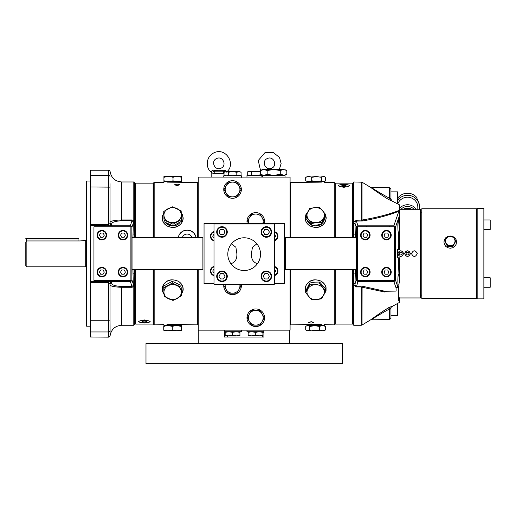 <?xml version="1.0" encoding="UTF-8"?>
<svg xmlns="http://www.w3.org/2000/svg" width="516" height="516" viewBox="0 0 516 516"><rect width="100%" height="100%" fill="white"/><g stroke="black" fill="none" stroke-linecap="round" stroke-linejoin="round"><path stroke-width="0.77" d="M290.082 237.695L290.082 177.085L198.241 177.085L198.241 237.695M198.241 269.539L198.241 330.156L290.082 330.156L290.082 269.539M212.927 271.435A2.245 2.245 0 0 1 212.927 270.636M212.927 236.599A2.245 2.245 0 0 1 212.927 235.799M275.402 235.799A2.245 2.245 0 0 1 275.402 236.599M275.402 270.636A2.245 2.245 0 0 1 275.402 271.435M289.553 343.559L289.553 330.156L263.902 330.156L263.902 337.019L224.421 337.019L224.421 330.156L198.77 330.156L198.77 343.559L342.34 343.559L342.34 363.67L145.989 363.67L145.989 343.559L198.77 343.559M262.244 335.432L262.27 337.019L227.182 337.019L227.62 335.813M285.045 177.085L285.045 175.369L280.272 174.356L273.719 175.369L262.399 175.369L262.399 177.085M262.45 332.22L262.373 331.872L263.902 331.872M224.421 331.872L225.924 331.704M224.499 331.911L226.15 332.072M262.399 331.704L262.302 332.175M263.205 337.019L262.244 336.716M262.908 332.672L263.902 332.388M262.663 169.661L260.619 170.525L262.373 169.506L283.548 169.506C285.561 169.506 285.561 169.506 283.548 169.506L286.825 170.525L286.825 174.356L283.548 175.369L285.013 175.156M280.272 174.356L280.272 170.525L273.719 169.506L263.895 169.506L267.172 170.525L273.719 169.506L270.79 169.719M265.359 175.156L263.895 175.369L267.172 174.356L273.719 175.369L267.172 174.356L267.172 170.525L265.359 169.719M263.895 175.369L260.619 174.356L260.619 170.525L263.895 169.506M280.272 170.525L283.548 169.506M286.825 170.525L285.013 169.719M260.619 174.356L262.431 175.156M273.719 175.369L283.548 175.369M267.423 158.509C261.031 160.882 265.443 171.189 271.577 168.216C277.963 165.836 273.557 155.529 267.423 158.509M215.72 171.802L222.654 171.802A1.587 1 90 0 1 223.647 173.389L214.005 173.389A1.587 1 -90 0 1 215.004 171.802L213.424 171.486L212.773 170.016L211.483 171.235C211.625 172.725 212.469 173.44 214.005 173.389L213.959 173.389M225.105 170.145L226.479 172.092C236.393 164.72 226.214 147.066 214.263 152.684C205.491 156.561 205.568 168.177 211.173 172.092L211.173 177.085M212.766 170.254L212.773 170.016C216.817 170.925 220.854 170.925 224.879 170.016L224.228 171.486L222.654 171.802L224.525 171.248M216.752 158.509C210.36 160.882 214.772 171.189 220.9 168.216C227.292 165.836 222.886 155.529 216.752 158.509M218.829 171.802L215.004 171.802L218.829 171.802M223.647 173.389L224.028 173.376M226.111 171.609L226.169 171.235M223.493 171.744L224.228 171.486M223.75 177.085L223.75 175.801L240.269 175.537M237.618 175.537L235.199 175.537M229.904 175.537L227.485 175.537M261.844 175.537L246.977 175.537L246.977 177.085M241.346 175.801L241.346 177.349M224.421 331.704L241.346 331.704L241.346 330.156M246.977 330.156L246.977 331.704L263.902 331.704M264.573 317.753A8.798 8.798 0 0 1 251.376 325.37A8.798 8.798 0 0 1 251.376 310.129A8.798 8.798 0 0 1 264.573 317.753M241.217 284.31A8.798 8.798 0 0 1 231.794 294.584A8.798 8.798 0 0 1 223.88 284.31M247.235 223.531A8.798 8.798 0 0 1 254.71 212.689A8.798 8.798 0 0 1 264.315 223.531M241.346 189.488A8.798 8.798 0 0 1 228.149 197.106A8.798 8.798 0 0 1 228.149 181.871A8.798 8.798 0 0 1 241.346 189.488M236.812 182.109L241.075 189.488L236.812 196.867L228.291 196.867L224.028 189.488L226.156 185.799L228.291 182.109L236.812 182.109L241.075 189.488L236.812 196.867L228.291 196.867L224.028 189.488L228.291 182.109L236.812 182.109M238.94 193.178A7.379 7.379 0 0 1 226.156 193.178A7.379 7.379 0 0 1 232.548 182.109A7.379 7.379 0 0 1 238.94 193.178M248.706 223.531A7.379 7.379 0 0 1 249.383 217.733L247.254 221.422L251.511 214.043L260.038 214.043L264.295 221.422L263.076 223.531L264.295 221.422L262.167 217.733A7.379 7.379 0 0 1 262.85 223.531M260.038 214.043L262.167 217.733A7.379 7.379 0 0 0 255.775 214.043L260.038 214.043M251.511 214.043L255.775 214.043A7.379 7.379 0 0 0 249.383 217.733L251.511 214.043M239.779 284.31A7.379 7.379 0 0 1 238.94 289.508L241.075 285.819L240.204 284.31L241.075 285.819L236.812 293.198L228.291 293.198L224.028 285.819L226.156 289.508A7.379 7.379 0 0 1 225.324 284.31M238.94 289.508L236.812 293.198L228.291 293.198L226.156 289.508A7.379 7.379 0 0 0 238.94 289.508M260.038 310.368L264.295 317.753L260.038 325.132L251.511 325.132L247.254 317.753L251.511 310.368L260.038 310.368L264.295 317.753L260.038 325.132L251.511 325.132L247.254 317.753L251.511 310.368L260.038 310.368M262.167 321.442A7.379 7.379 0 0 1 249.383 321.442A7.379 7.379 0 0 1 255.775 310.368A7.379 7.379 0 0 1 262.167 321.442M239.882 171.48L236.812 172.002L232.548 171.344L238.94 171.344C240.25 171.344 240.25 171.344 238.94 171.344L241.075 172.267L238.94 171.609L236.812 172.267L238.005 171.744M238.005 171.48L236.812 172.267L232.548 171.609L238.94 171.609C240.25 171.609 240.25 171.609 238.94 171.609L239.882 171.744M241.075 172.267L241.075 175.137L239.882 175.666M236.812 172.267L236.812 175.137L238.005 175.666M238.94 175.801L236.812 175.137L232.548 175.801L228.291 175.137L228.291 172.267L230.678 171.744M238.94 171.609L234.425 171.744M232.548 175.801L234.425 175.666M227.098 175.666L228.291 175.137L230.678 175.666M226.156 175.801L224.028 175.137L224.028 172.267L225.221 171.744M232.548 171.609L226.156 171.609C224.853 171.609 224.853 171.609 226.156 171.609L232.548 171.609L228.291 172.267L227.098 171.744M224.028 175.137L225.221 175.666M226.156 171.609L224.028 172.267M262.167 175.537L260.038 174.879L255.775 175.537L251.511 174.879L251.511 172.002L249.383 171.344L260.619 171.344L255.775 171.344L260.038 172.002L260.619 171.705L260.038 172.002L260.038 174.879L261.231 175.401M257.652 171.48L251.511 172.002L253.898 171.48M255.775 175.537L257.652 175.401M250.318 175.401L251.511 174.879L253.898 175.401M249.383 175.537L247.254 174.879L247.254 172.002L248.448 171.48M255.775 171.344L249.383 171.344C248.073 171.344 248.073 171.344 249.383 171.344L250.318 171.48M247.254 174.879L248.448 175.401M249.383 171.344L247.254 172.002M228.291 172.267L230.678 171.48M238.94 171.344L234.425 171.48M232.548 171.344L227.259 171.344L232.548 171.344L228.291 172.002L227.124 171.486M256.246 335.232L252.079 335.884M256.246 332.362L252.079 331.711M263.379 332.53L262.431 332.065M262.244 335.574L259.471 335.884M262.322 332.04L259.471 331.711M228.859 331.704L225.17 332.362L225.17 335.89L225.17 331.704L225.17 332.362L228.865 331.704L232.555 332.362L236.244 331.704L232.548 332.362L232.555 335.232L236.244 335.89L232.548 335.232L228.865 335.89L236.244 335.89L239.934 335.232L239.934 335.89L239.934 331.704L239.927 332.362L236.238 331.704M228.859 335.89L225.17 335.232L228.865 335.89L225.17 335.89L236.244 335.89M255.304 332.362L255.304 335.232L259.109 335.89L262.908 335.232L262.908 332.362L259.109 331.704L255.304 332.362L251.737 331.704L248.17 332.362L248.17 335.232L251.737 335.89L255.304 335.232M307.033 213.456A10.346 8.959 0 0 0 312.722 226.956A10.346 8.959 0 0 0 326.028 218.371A10.346 8.959 0 0 0 325.673 216.043M315.579 222.712A5.012 4.341 180 0 1 314.031 222.473M324.332 293.778A10.346 8.959 180 0 0 326.028 288.863A10.346 8.959 180 0 0 314.328 279.982A10.346 8.959 180 0 0 305.698 291.198M334.948 237.695L334.948 183.154L334.155 182.361L334.155 237.695M334.155 269.539L334.155 324.874L334.948 324.087L334.948 269.539M311.2 321.7L313.889 322.448L311.2 323.093L308.504 322.448L311.2 321.7M290.611 269.539L290.611 324.874L321.41 324.319C327.757 325.015 327.757 325.015 321.41 324.319M321.41 182.916C327.757 182.219 327.757 182.219 321.41 182.916L290.611 182.361L290.611 237.695M334.155 324.874L324.39 324.629L324.39 325.667L306.975 325.667L306.975 324.629L305.13 324.874M305.698 292.166L305.13 289.25C305.259 285.929 306.865 283.271 309.961 281.291C312.735 279.369 316.553 279.369 321.41 281.291L324.441 284.026L326.041 287.47L326.041 290.992L323.758 294.971M305.13 182.361L306.975 182.612L306.975 181.567L324.39 181.567L324.39 182.612L334.155 182.361M325.673 215.075L326.241 217.991L325.435 221.551L323.151 224.654L321.41 225.95C318.63 227.872 314.812 227.872 309.961 225.95C306.865 223.963 305.259 221.312 305.13 217.991L305.93 214.546L307.607 212.263M181.509 293.481A10.346 8.959 180 0 0 175.408 280.233A10.346 8.959 180 0 0 162.295 288.863A10.346 8.959 180 0 0 163.998 293.791M163.778 213.753A10.346 8.959 0 0 0 162.295 218.371A10.346 8.959 0 0 0 175.614 226.956A10.346 8.959 0 0 0 181.284 213.45M182.309 237.695A5.018 4.908 180 0 1 192.004 237.695M178.259 237.695L178.865 235.457L180.813 232.658L183.722 230.794L187.16 230.142L190.591 230.794L193.5 232.658L195.448 235.457L196.061 237.695A8.972 8.778 -0 0 0 178.278 237.695M177.13 185.534L174.434 184.793L177.13 184.141L179.82 184.793L177.13 185.534M154.168 237.695L154.168 182.361L153.375 183.154L153.375 237.695M153.375 269.539L153.375 324.087L154.168 324.874L154.168 269.539M166.92 324.319C160.566 325.015 160.566 325.015 166.92 324.319L197.712 324.874L197.712 269.539M197.712 237.695L197.712 182.361L166.92 182.916C160.566 182.219 160.566 182.219 166.92 182.916M164.03 294.404L162.282 290.992L162.282 287.47L163.882 284.026L166.92 281.291C169.693 279.369 173.511 279.369 178.368 281.291C181.458 283.271 183.07 285.929 183.199 289.25L182.999 290.992L181.529 294.068M183.199 324.874L181.348 324.629L181.348 325.667L163.933 325.667L163.933 324.629L154.168 324.874M154.168 182.361L163.933 182.612L163.927 176.569L163.94 181.555L181.348 181.567L181.529 180.781C178.691 181.832 175.853 181.832 173.015 180.781C170.054 181.832 167.087 181.832 164.127 180.781M181.155 180.781L181.348 182.612L183.199 182.361M181.258 212.837L182.393 214.546L183.199 217.991C183.07 221.312 181.458 223.963 178.368 225.95C175.588 227.872 171.77 227.872 166.92 225.95L163.882 223.215L162.282 219.764L162.282 216.243L163.753 213.173M25.8 242.049L25.8 265.759L26.858 266.817L26.858 240.946L25.8 242.049L26.329 241.494L26.329 238.895L78.058 238.895L78.058 240.946M86.604 266.895A5.276 5.276 0 0 0 85.695 266.817L85.695 240.417L80.186 240.946L26.858 240.946M85.695 240.417A5.276 5.276 0 0 0 86.604 240.34M316.676 176.556L314.689 176.556L316.676 176.556M321.674 180.781C323.01 181.832 324.338 181.832 325.673 180.781L325.673 177.343C324.338 176.298 323.01 176.298 321.674 177.343L321.674 180.781L316.682 181.555L311.683 180.781C309.69 181.832 307.691 181.832 305.698 180.781L305.698 177.343L308.091 176.601M305.698 180.781L308.091 181.529M311.683 180.781L311.683 177.343C309.69 176.298 307.691 176.298 305.698 177.343M315.689 176.601L310.942 177.02M310.942 181.11L315.682 181.529M320.43 177.02L323.274 176.601M320.43 181.11L323.274 181.529M321.674 177.343L316.682 176.569L311.683 177.343M173.015 180.781L173.015 177.343C170.054 176.298 167.087 176.298 164.127 177.343M181.529 180.781L181.529 177.343C178.691 176.298 175.853 176.298 173.015 177.343M181.322 176.556L163.927 176.569M181.529 177.343L181.355 176.569M164.114 180.897L168.287 181.555M172.641 180.897L177.001 181.555M25.8 238.631L78.58 238.631L25.8 238.631M335.213 237.695L335.213 183.154L352.634 183.154L352.634 237.695M352.634 269.539L352.634 324.087L335.213 324.087L335.213 269.539M343.92 184.283C351.409 185.031 351.409 186.037 343.92 187.289C336.432 186.037 336.432 185.031 343.92 184.283M349.68 185.747A5.805 1.503 0 0 0 343.92 184.431A5.805 1.503 0 0 0 338.161 185.747M343.92 185.354A2.258 0.587 180 0 1 346.184 185.934A2.258 0.587 180 0 1 343.92 186.521A2.258 0.587 180 0 1 341.663 185.934A2.258 0.587 180 0 1 343.92 185.354M153.11 269.539L153.11 324.087L135.695 324.087L135.695 269.539M135.695 237.695L135.695 183.154L153.11 183.154L153.11 237.695M144.403 322.952C136.914 322.203 136.914 321.204 144.403 319.946C151.891 321.204 151.891 322.203 144.403 322.952M138.643 321.494A5.805 1.503 180 0 0 144.403 322.803A5.805 1.503 180 0 0 150.162 321.494M144.403 321.887A2.258 0.587 -0 0 1 142.145 321.3A2.258 0.587 -0 0 1 144.403 320.713A2.258 0.587 -0 0 1 146.667 321.3A2.258 0.587 -0 0 1 144.403 321.887M366.579 281.407L366.579 280.433M366.579 276.679L366.579 276.131M366.579 268.056L366.579 267.501M366.579 239.734L366.579 239.185M366.579 231.104L366.579 230.555M366.579 226.808L366.579 225.834M110.043 323.564L110.043 284.651A1.587 1.529 180 0 1 111.624 283.123C111.708 284.961 115.049 286.09 121.653 286.503L121.653 325.274L133.792 325.274L134.586 324.48L134.586 269.539L134.586 286.225L133.792 286.586L133.792 325.274L133.792 283.916M134.586 237.695L134.586 182.761L133.792 181.967L133.792 220.648L134.586 221.016L134.586 237.695M90.3 181.052L86.604 181.052L86.604 326.189L90.3 326.189M90.3 320.268L90.3 331.962L108.457 331.962L108.457 320.268L90.3 320.268L90.3 282.678L108.457 282.678L108.457 320.268L110.043 320.094L110.043 283.723L108.457 282.678L108.457 281.517L110.063 281.439L111.624 282.194A1.587 1.529 0 0 0 110.043 283.723L110.043 284.651C110.14 286.128 114.01 287.006 121.653 287.289L131.993 287.289L131.993 286.503L133.238 285.445L133.36 284.342A1.587 0.671 177.7 0 1 134.173 283.781L134.057 273.08A1.587 0.432 -1.4 0 0 133.005 273.467L132.922 269.539M90.3 170.241L108.457 170.241A1.587 1.574 180 0 1 110.043 171.815L110.043 171.673A1.587 1.587 0 0 0 108.457 170.093L90.3 170.093L90.3 282.678M90.3 336.993L108.457 337.148A1.587 1.587 0 0 0 110.043 335.561A1.587 1.587 0 0 1 108.457 337.148L90.3 336.993L90.3 331.962M121.653 325.274C115.139 325.809 111.282 329.292 110.102 335.723L110.043 320.094M110.043 191.062L110.043 183.677M90.3 224.563L108.457 224.563L110.043 223.512A1.587 1.529 180 0 0 111.624 225.04L110.063 225.802L90.3 225.718M90.3 281.517L108.457 281.517M110.043 281.439L110.043 316.173M90.3 186.973L110.043 187.14L110.043 223.512M108.457 225.718L108.457 170.093A1.587 1.587 0 0 1 110.043 171.673A1.587 1.587 0 0 0 108.457 170.093A1.587 1.587 0 0 1 110.043 171.673L110.102 171.512C111.282 177.949 115.139 181.432 121.653 181.967L121.653 219.951L131.993 219.951L133.792 220.648L133.792 223.318M131.993 219.951L131.993 220.738L121.653 220.738L121.653 219.951C113.991 220.235 110.121 221.112 110.043 222.59A1.587 1.529 180 0 0 111.624 224.118L111.624 225.04M121.653 286.503L131.993 286.503L130.335 281.439L110.063 281.439M110.063 225.802L130.335 225.802L131.993 220.738L133.238 221.796L133.36 222.899L131.89 227.401A1.645 1.587 108.1 0 0 130.335 225.802M133.792 286.586L131.993 287.289M130.335 281.439A1.645 1.587 -108.1 0 0 131.89 279.833L131.89 227.401M134.031 237.695L134.173 223.46A1.587 0.671 2.3 0 1 133.36 222.899L132.922 237.695M134.031 269.539L134.057 273.08M399.519 205.058L399.823 249.396L399.32 249.396L399.32 236.16L399.029 249.396L398.268 249.396L398.455 232.768C398.094 232.355 397.894 230.065 397.855 225.905C397.894 221.751 398.094 219.461 398.455 219.048L399.055 225.479A47.911 4.173 -90 0 1 399.294 222.099L399.32 236.16M398.268 257.839L399.823 257.839L399.823 281.691A1164.889 954.219 0 0 1 399.294 282.484L398.268 257.839L397.578 257.839L397.578 249.396L398.268 249.396M399.823 297.093L399.823 299.854L399.823 297.093M399.823 257.839L399.029 257.839L399.294 275.97M399.32 210.502L398.862 211.212C389.535 215.056 377.531 218.294 362.851 220.932A1.587 0.968 78.6 0 1 362.038 220.035L362.038 182.193L353.737 181.967L353.737 222.08L356.356 220.287L362.038 220.035C376.712 217.52 388.716 214.456 398.042 210.844L399.32 210.502L399.32 204.749L391.715 200.827A1.587 1.561 0 0 1 390.954 199.486L390.954 198.196L389.393 198.196L390.954 199.486L390.954 189.237L389.367 187.637L389.393 198.196M389.367 309.071L389.367 319.598C392.173 317.791 390.502 317.888 390.954 317.953L390.954 309.039L389.367 309.071C382.388 312.728 372.623 318.836 371.494 319.598C372.539 318.888 382.35 312.754 389.367 309.071L388.548 307.749L391.715 306.414L390.954 307.749A1.587 1.561 180 0 1 391.715 306.414M399.32 257.839L399.32 271.081M384.955 291.269L384.51 291.863A1.89 1.006 -100.8 0 0 384.472 291.991L362.038 287.199A1.587 0.742 0 0 1 361.219 287.309L361.264 286.948L356.356 286.948L353.737 285.161L353.737 283.407A1.587 0.664 -177.7 0 1 354.976 284.039L355.098 285.103L356.356 286.154L362.097 286.154L384.955 291.269L396.101 291.089L396.101 287.76L397.842 286.941L398.042 286.322L397.855 281.33C397.894 277.169 398.094 274.886 398.455 274.467L398.7 275.047M399.055 225.479L399.294 216.081L395.385 227.433A1.638 1.587 109 0 0 393.824 225.834L357.988 225.834A1.638 1.587 71 0 0 356.433 227.433L356.433 279.807A1.638 1.587 109 0 0 357.988 281.407L393.824 281.407A1.638 1.587 71 0 0 395.385 279.807L395.385 227.433M398.7 232.194L399.294 231.271M399.294 210.883L399.294 216.081M356.356 220.287L356.356 221.087L355.098 222.138L354.976 223.196L355.401 237.695M362.851 220.932L356.356 221.087L357.988 225.834M374.861 317.475L375.816 316.889M382.562 312.864L383.427 312.367M383.504 312.322L383.878 312.109M390.954 309.039L390.954 307.749L389.393 309.039M388.561 197.731L386.581 196.648M386.574 196.641L386.02 196.338M385.871 196.248L385.136 195.841M384.349 195.396L383.981 195.183M382.814 194.519L382.421 194.293M381.73 193.893L381.356 193.674M379.376 192.507L378.609 192.049M377.073 191.126L376.693 190.888M389.367 198.17C382.388 194.506 372.623 188.405 371.494 187.637C372.539 188.346 382.35 194.487 389.367 198.17L388.548 199.486C381.53 195.254 371.72 188.224 370.675 187.411C371.804 188.282 381.569 195.28 388.548 199.486L389.122 199.827M370.946 319.63L362.038 325.041L362.097 286.154M361.219 287.309L361.219 325.274L353.737 325.274L353.737 285.161A1.587 0.645 155.9 0 1 355.098 285.103M356.356 286.948L357.988 281.407M355.401 269.539L355.318 273.467A1.587 0.432 1.4 0 0 353.737 273.041L353.821 269.539M361.219 181.967L361.219 221.087M393.824 225.834L398.862 211.212A1.587 1.393 62.1 0 1 398.042 210.844M388.548 307.749C381.53 311.98 371.72 319.017 370.675 319.823C371.804 318.952 381.569 311.954 388.548 307.749L380.376 313.019M380.266 313.089L371.81 318.998M391.715 200.827L388.548 199.486M389.367 187.637L370.823 187.521M371.036 187.676L372.094 188.443M372.307 188.598L378.854 193.19M381.582 195.029L383.775 196.467M383.807 196.486L386.258 198.054M388.103 199.208L388.483 199.447M389.264 225.834L389.264 226.808M389.264 231.303L389.264 231.981M397.939 284.864L398.971 284.864L399.294 280.233M389.264 280.433L389.264 281.407M389.264 275.254L389.264 275.931M397.488 286.767L398.642 286.754A0.529 0.406 -0 0 0 398.739 286.748L398.739 300.912L399.32 300.609L399.32 297.951M398.971 284.864L398.739 286.748M391.715 306.73L399.32 302.486L399.32 300.609M390.954 199.182L391.715 200.511M353.821 237.695L353.737 234.2A1.587 0.432 178.6 0 0 355.318 233.767M386.787 291.095L384.472 291.991A1.883 1.18 90.1 0 1 384.607 291.733A1.864 1.167 90.1 0 1 384.684 291.624A1.838 1.148 90.1 0 1 384.762 291.521L385.529 291.159M353.737 283.407L353.737 269.539M353.737 237.695L353.737 223.834A1.587 0.664 177.7 0 0 354.976 223.196L356.433 227.433M353.737 223.834L353.737 222.08M390.954 191.862L397.707 191.862L397.707 203.885M93.944 226.808L93.944 280.433L130.89 280.433L130.89 226.808L93.944 226.808M97.111 235.148A4.754 4.754 0 0 1 104.238 231.033A4.754 4.754 0 0 1 104.238 239.256A4.754 4.754 0 0 1 97.111 235.148M127.723 235.148A4.754 4.754 0 0 1 120.596 239.256A4.754 4.754 0 0 1 120.596 231.033A4.754 4.754 0 0 1 127.723 235.148M127.723 272.093A4.754 4.754 0 0 1 120.596 276.208A4.754 4.754 0 0 1 120.596 267.978A4.754 4.754 0 0 1 127.723 272.093M97.111 272.093A4.754 4.754 0 0 1 104.238 267.978A4.754 4.754 0 0 1 104.238 276.208A4.754 4.754 0 0 1 97.111 272.093M394.385 280.433L394.385 226.808L357.433 226.808L357.433 280.433L394.385 280.433M391.218 272.093A4.754 4.754 0 0 1 384.091 276.208A4.754 4.754 0 0 1 384.091 267.978A4.754 4.754 0 0 1 391.218 272.093M360.6 272.093A4.754 4.754 0 0 1 367.727 267.978A4.754 4.754 0 0 1 367.727 276.208A4.754 4.754 0 0 1 360.6 272.093M360.6 235.148A4.754 4.754 0 0 1 367.727 231.033A4.754 4.754 0 0 1 367.727 239.256A4.754 4.754 0 0 1 360.6 235.148M391.218 235.148A4.754 4.754 0 0 1 384.091 239.256A4.754 4.754 0 0 1 384.091 231.033A4.754 4.754 0 0 1 391.218 235.148M256.865 243.836L252.427 247.267L251.46 253.62C251.157 259.258 253.317 262.663 257.948 263.824M230.375 263.824C235.006 262.663 237.166 259.258 236.863 253.62L235.896 247.267L231.458 243.836M274.331 283.703L284.277 283.703L284.277 223.531L204.046 223.531L204.046 283.703L213.998 283.703M213.998 240.811A4.754 4.754 0 0 1 213.998 231.587M216.72 231.723A4.754 4.754 0 0 1 217.242 231.942M219.88 236.231A4.754 4.754 0 0 1 219.842 236.799M271.081 231.942A4.754 4.754 0 0 1 271.603 231.723M274.331 231.587A4.754 4.754 0 0 1 274.331 240.811M268.481 236.799A4.754 4.754 0 0 1 268.443 236.231M274.331 266.424A4.754 4.754 0 0 1 274.331 275.647M271.545 275.492A4.754 4.754 0 0 1 270.958 275.228M268.572 272.125A4.754 4.754 0 0 1 268.462 271.487M219.861 271.487A4.754 4.754 0 0 1 219.758 272.125M217.371 275.228A4.754 4.754 0 0 1 216.778 275.492M213.998 275.647A4.754 4.754 0 0 1 213.998 266.424M103.077 237.257L104.296 235.148L103.077 233.032L100.639 233.032L99.42 235.148L100.639 237.257L103.077 237.257M97.64 235.148A4.225 4.225 0 0 0 103.974 238.805A4.225 4.225 0 0 0 103.974 231.49A4.225 4.225 0 0 0 97.64 235.148M125.414 235.148L124.195 233.032L121.757 233.032L120.538 235.148L121.757 237.257L124.195 237.257L125.414 235.148L124.195 233.032L121.757 233.032M118.751 235.148A4.225 4.225 0 0 0 125.085 238.805A4.225 4.225 0 0 0 125.085 231.49A4.225 4.225 0 0 0 118.751 235.148M120.538 235.148L121.757 237.257L124.195 237.257M100.639 274.202L103.077 274.202L104.296 272.093L103.077 269.984L100.639 269.984L99.42 272.093L100.639 274.202L103.077 274.202L104.296 272.093M97.64 272.093A4.225 4.225 0 0 0 103.974 275.75A4.225 4.225 0 0 0 103.974 268.436A4.225 4.225 0 0 0 97.64 272.093M125.414 272.093L124.195 269.984L121.757 269.984L120.538 272.093L121.757 274.202L124.195 274.202L125.414 272.093M118.751 272.093A4.225 4.225 0 0 0 125.085 275.75A4.225 4.225 0 0 0 125.085 268.436A4.225 4.225 0 0 0 118.751 272.093M362.916 235.148L364.135 237.257L366.573 237.257L367.792 235.148L366.573 233.032L364.135 233.032L362.916 235.148L364.135 237.257L366.573 237.257M361.129 235.148A4.225 4.225 0 0 0 367.463 238.805A4.225 4.225 0 0 0 367.463 231.49A4.225 4.225 0 0 0 361.129 235.148M388.903 235.148L387.684 233.032L385.246 233.032L384.027 235.148L385.246 237.257L387.684 237.257L388.903 235.148L387.684 233.032L385.246 233.032L384.027 235.148L385.246 237.257L387.684 237.257M382.24 235.148A4.225 4.225 0 0 0 388.58 238.805A4.225 4.225 0 0 0 388.58 231.49A4.225 4.225 0 0 0 382.24 235.148M366.573 274.202L367.792 272.093L366.573 269.984L364.135 269.984L362.916 272.093L364.135 274.202L366.573 274.202M361.129 272.093A4.225 4.225 0 0 0 367.463 275.75A4.225 4.225 0 0 0 367.463 268.436A4.225 4.225 0 0 0 361.129 272.093M387.684 274.202L388.903 272.093L387.684 269.984L385.246 269.984L384.027 272.093L385.246 274.202L387.684 274.202M382.24 272.093A4.225 4.225 0 0 0 388.58 275.75A4.225 4.225 0 0 0 388.58 268.436A4.225 4.225 0 0 0 382.24 272.093M213.998 232.135A4.225 4.225 0 0 0 213.998 240.269M219.339 236.541A4.225 4.225 0 0 0 219.345 235.922M217.281 232.568A4.225 4.225 0 0 0 216.726 232.29M213.998 234.09L212.695 236.199L213.998 238.315M268.978 235.922A4.225 4.225 0 0 0 268.984 236.541M274.331 240.269A4.225 4.225 0 0 0 274.331 232.135M271.603 232.29A4.225 4.225 0 0 0 271.048 232.568M274.331 238.315L275.634 236.199L274.331 234.09M213.998 266.972A4.225 4.225 0 0 0 213.998 275.105M216.92 274.86A4.225 4.225 0 0 0 217.629 274.441M219.068 272.577A4.225 4.225 0 0 0 219.287 271.784M213.998 268.926L212.695 271.035L213.998 273.151M269.036 271.784A4.225 4.225 0 0 0 269.262 272.577M270.7 274.441A4.225 4.225 0 0 0 271.403 274.86M274.331 275.105A4.225 4.225 0 0 0 274.331 266.972M274.331 273.151L275.634 271.035L274.331 268.926M132.038 237.695L132.038 269.539L202.898 269.539L202.898 237.695L132.038 237.695M285.425 237.695L285.425 269.539L356.285 269.539L356.285 237.695L285.425 237.695M397.759 253.62C399.694 249.873 401.635 249.873 403.57 253.62C401.635 257.361 399.694 257.361 397.759 253.62M404.621 253.62C406.556 249.873 408.491 249.873 410.426 253.62C408.491 257.361 406.556 257.361 404.621 253.62M411.484 253.62C413.419 249.873 415.354 249.873 417.289 253.62C415.354 257.361 413.419 257.361 411.484 253.62M399.823 209.283L420.424 209.283L420.424 297.951L398.739 297.951M476.636 253.62L476.636 298.487L421.791 298.487L421.791 208.754L476.636 208.754L476.636 253.62M453.003 236.592L454.725 237.741L456.092 239.682L456.576 242.004L456.092 244.365L454.725 246.39L452.667 247.757L450.242 248.241L447.817 247.757L445.766 246.39L444.392 244.365L443.908 242.004L444.392 239.682L445.766 237.741L447.488 236.592L447.585 237.244M447.54 236.567L450.242 236.005L452.945 236.567M477.165 208.374L477.165 298.867L483.866 298.867L483.866 208.374L477.165 208.374M483.866 219.958L490.2 219.958L490.2 229.459L483.866 229.459M483.866 277.776L490.2 277.776L490.2 287.277L483.866 287.277M405.757 209.283L407.524 208.464L409.291 209.283M401.022 209.283A8.707 8.411 0 0 1 414.032 209.283M403.422 209.283A7.392 7.14 0 0 1 411.626 209.283M417.025 197.821L417.025 199.189L417.025 197.821A11.874 11.475 180 0 0 398.023 197.821L398.023 199.189L398.023 197.821M397.707 199.615A11.874 11.475 0 0 1 398.023 199.189M417.025 199.189A11.874 11.475 0 0 1 419.405 206.071L419.405 206.755A11.874 11.475 0 0 1 419.108 209.283M397.791 203.93A10.294 9.939 180 0 1 409.22 197.357A10.294 9.939 180 0 1 417.818 207.161L417.818 209.283M399.823 208.083A10.294 9.939 0 0 1 416.173 209.283M397.707 200.298A11.874 11.475 0 0 1 411.02 195.79A11.874 11.475 0 0 1 419.405 206.755M398.068 253.62A2.638 2.638 0 0 0 402.022 255.904A2.638 2.638 0 0 0 402.022 251.331A2.638 2.638 0 0 0 398.068 253.62M402.228 253.62L401.467 252.298L399.945 252.298L399.184 253.62L399.945 254.936L401.467 254.936L402.228 253.62M404.886 253.62A2.638 2.638 0 0 0 408.846 255.904A2.638 2.638 0 0 0 408.846 251.331A2.638 2.638 0 0 0 404.886 253.62M409.053 253.62L408.285 252.298L406.763 252.298L406.002 253.62L406.763 254.936L408.285 254.936L409.053 253.62M452.9 237.244L452.983 236.573L447.501 236.573L444.76 241.159L447.501 246.416L447.501 245.751L452.983 245.751L455.731 241.159L452.983 236.573M454.977 240.656L455.512 241.494M455.731 241.159L452.983 246.416L447.501 246.416M452.983 245.751L452.983 246.416M444.979 241.494L445.508 240.656M444.76 241.159L447.501 245.751M446.127 238.753A4.754 4.586 -0 0 0 450.242 245.642A4.754 4.586 -0 0 0 454.357 238.753A4.754 4.586 -0 0 0 446.127 238.753M266.333 271.035A5.276 5.276 0 0 1 270.9 278.956A5.276 5.276 0 0 1 261.76 278.956A5.276 5.276 0 0 1 266.333 271.035M266.333 226.698A5.276 5.276 0 0 1 270.9 234.619A5.276 5.276 0 0 1 261.76 234.619A5.276 5.276 0 0 1 266.333 226.698M213.998 223.983L213.998 284.31L274.331 284.31L274.331 223.983L213.998 223.983M244.165 270.507A16.364 16.364 0 0 1 229.994 245.964A16.364 16.364 0 0 1 258.335 245.964A16.364 16.364 0 0 1 244.165 270.507M221.996 271.035A5.276 5.276 0 0 1 226.563 278.956A5.276 5.276 0 0 1 217.423 278.956A5.276 5.276 0 0 1 221.996 271.035M221.996 226.698A5.276 5.276 0 0 1 226.563 234.619A5.276 5.276 0 0 1 217.423 234.619A5.276 5.276 0 0 1 221.996 226.698M223.518 234.619L225.04 231.981L223.518 229.336L220.467 229.336L218.945 231.981L220.467 234.619L223.518 234.619M217.242 231.981A4.754 4.754 0 0 0 224.37 236.089A4.754 4.754 0 0 0 224.37 227.866A4.754 4.754 0 0 0 217.242 231.981M267.856 234.619L269.378 231.981L267.856 229.336L264.811 229.336L263.283 231.981L264.811 234.619L267.856 234.619M261.58 231.981A4.754 4.754 0 0 0 268.707 236.089A4.754 4.754 0 0 0 268.707 227.866A4.754 4.754 0 0 0 261.58 231.981M267.856 278.956L269.378 276.318L267.856 273.673L264.811 273.673L263.283 276.318L264.811 278.956L267.856 278.956M261.58 276.318A4.754 4.754 0 0 0 268.707 280.427A4.754 4.754 0 0 0 268.707 272.203A4.754 4.754 0 0 0 261.58 276.318M223.518 278.956L225.04 276.318L223.518 273.673L220.467 273.673L218.945 276.318L220.467 278.956L223.518 278.956M217.242 276.318A4.754 4.754 0 0 0 224.37 280.427A4.754 4.754 0 0 0 224.37 272.203A4.754 4.754 0 0 0 217.242 276.318M397.707 303.35L397.707 315.373L390.954 315.373M397.707 287.167L397.707 287.664L396.804 287.664M172.641 326.338L168.287 325.68M181.174 326.338L177.001 325.68M181.529 326.46L181.342 330.672L181.155 326.46L181.342 325.68L181.529 326.46M181.155 329.892C178.194 330.937 175.234 330.937 172.267 329.892C169.429 330.937 166.591 330.937 163.753 329.892L163.953 330.679L181.355 330.666M163.753 329.892L163.753 326.46C166.591 325.409 169.429 325.409 172.267 326.46C175.234 325.409 178.194 325.409 181.155 326.46M164.127 326.46L163.94 325.68L163.753 326.46M172.267 329.892L172.267 326.46M173.015 300.46L164.127 296.384L163.94 292.424L163.753 287.683L172.267 283.052L181.155 287.122L181.529 295.823L173.015 300.46M181.155 287.122L181.529 295.823M181.322 291.869A8.688 7.521 -0 0 1 168.584 298.803A8.688 7.521 -0 0 1 168.023 285.78A8.688 7.521 -0 0 1 181.322 291.869M163.753 287.683L163.753 285.967L172.267 281.336L181.155 285.406M172.267 283.052L172.267 281.336M173.015 224.183L164.127 220.113L164.127 221.828L163.94 217.868L163.753 211.412L172.267 206.781L181.155 210.85L181.529 219.552L173.015 224.183L173.015 225.898L164.127 221.828M181.529 219.552L181.529 221.267L173.015 225.898M181.322 214.804A8.688 7.521 180 0 1 168.584 221.738A8.688 7.521 180 0 1 168.023 208.716A8.688 7.521 180 0 1 181.322 214.804M164.127 220.113L163.753 211.412M165.449 222.628A8.707 7.54 0 0 0 172.641 225.918A8.707 7.54 0 0 0 180.11 222.254M163.933 217.7L163.933 218.371A8.707 7.54 0 0 0 164.004 219.345M168.958 224.428A8.707 7.54 180 0 1 168.21 224.086M177.62 223.783A8.707 7.54 180 0 1 176.93 224.163M316.676 330.679L314.689 330.679L316.676 330.679M309.69 326.46C308.362 325.409 307.026 325.409 305.698 326.46L305.698 329.892C307.026 330.943 308.362 330.943 309.69 329.892L309.69 326.46L314.689 325.68L319.681 326.46C321.681 325.409 323.674 325.409 325.673 326.46L323.274 325.712M310.942 330.221L308.091 330.64M310.942 326.131L308.091 325.712M319.681 326.46L319.681 329.892L314.689 330.672L309.69 329.892M319.681 329.892C321.681 330.943 323.674 330.943 325.673 329.892L325.673 326.46M325.673 329.892L323.274 330.64M320.43 330.221L315.689 330.64M320.43 326.131L315.682 325.712M316.676 299.622A8.688 7.521 0 0 1 307.717 289.16A8.688 7.521 0 0 1 322.661 287.67A8.688 7.521 0 0 1 316.676 299.622M305.698 292.753L309.69 284.761L309.69 283.045L305.698 291.037L305.698 292.753L311.683 299.744L316.682 299.635L321.674 298.751L321.674 297.597M306.349 291.65L307.001 292.295M311.683 298.829L311.683 299.744M309.69 283.045L314.689 282.155L319.681 282.046L319.681 283.768L314.689 284.651L309.69 284.761M319.681 283.768L325.673 290.76L325.673 289.044L319.681 282.046M325.673 290.76L321.674 298.751M325.022 290.14L324.325 291.385M307.039 290.405A8.688 7.521 180 0 0 307.117 290.895M324.248 290.895A8.688 7.521 180 0 0 324.37 289.495M316.676 222.564A8.688 7.521 180 0 1 307.717 212.095A8.688 7.521 180 0 1 322.661 210.605A8.688 7.521 180 0 1 316.676 222.564M309.69 208.49L314.689 207.6L319.681 207.49L325.673 214.488L321.674 222.473L321.674 224.196L316.682 225.079L311.683 225.189L305.698 218.197L305.698 216.481L309.69 208.49L309.69 209.638M307.039 215.849L306.349 217.094M311.683 225.189L311.683 223.473L305.698 216.481M319.681 207.49L319.681 208.406M325.673 214.488L325.673 216.204L321.674 224.196M324.37 214.94L325.022 215.585M321.674 222.473L316.682 222.583L311.683 223.473M311.986 225.202A8.707 7.54 0 0 0 315.682 225.918A8.707 7.54 0 0 0 320.984 224.357M322.113 223.46A8.707 7.54 0 0 0 324.338 219.216M307.278 220.338A8.707 7.54 0 0 0 311.438 224.957M308.89 222.319A8.707 7.54 180 0 1 308.491 221.848M306.975 217.597L306.975 217.72A8.707 7.54 180 0 1 306.975 217.597A8.707 7.54 180 0 1 307.11 216.281M324.261 216.281A8.707 7.54 180 0 1 324.345 216.797M323.784 220.371A8.707 7.54 180 0 1 323.558 220.809M317.14 225.034A8.707 7.54 180 0 1 316.224 225.124M321.191 220.906A6.702 5.805 180 0 1 319.385 222.435M313.464 223.073A6.702 5.805 180 0 1 310.18 220.906M110.043 330.388A1.587 1.574 180 0 1 108.457 331.962L108.457 336.993A1.587 1.574 180 0 0 110.043 335.419M110.043 335.561A1.587 1.587 0 0 1 108.457 337.148M110.043 176.853A1.587 1.574 180 0 0 108.457 175.279L90.3 175.279M110.043 171.673A1.587 1.587 0 0 0 108.457 170.093M111.624 282.194L111.624 283.123M121.653 220.738C115.036 221.151 111.695 222.28 111.624 224.118M131.89 279.833L133.36 284.342L133.005 273.467M134.057 234.161A1.587 0.432 1.4 0 1 133.005 233.767M395.385 279.807L397.842 286.941M355.318 273.467L354.976 284.039L356.433 279.807M396.101 287.999L393.824 281.407M279.35 169.506L281.11 163.52L279.511 157.477L273.125 152.33L264.934 152.684L258.245 160.508L260.619 170.841M261.844 174.956L261.844 177.085M85.695 266.817L26.858 266.817M134.586 320.771L135.695 320.771M197.712 320.771L198.241 320.771M290.082 320.771L290.611 320.771M352.634 320.771L353.737 320.771M134.586 186.47L135.695 186.47M197.712 186.47L198.241 186.47M290.082 186.47L290.611 186.47M352.634 186.47L353.737 186.47M121.653 181.967L133.792 181.967M370.675 319.823L389.367 319.598M362.038 325.041L361.219 325.274M389.954 232.768L390.58 232.768M394.385 232.768L395.385 232.768M389.954 274.467L390.58 274.467M394.385 274.467L395.385 274.467M370.675 187.411L362.038 182.193M477.165 212.153L476.636 212.153M421.791 212.153L420.424 212.153M477.165 295.088L476.636 295.088M421.791 295.088L420.424 295.088"/></g></svg>
